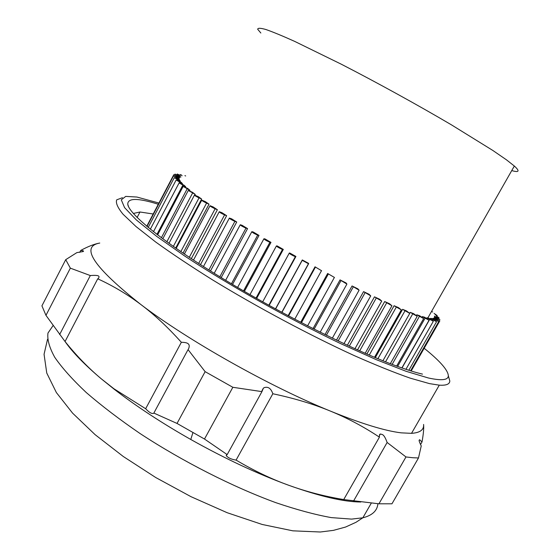 <?xml version="1.0" encoding="UTF-8"?>
<svg xmlns="http://www.w3.org/2000/svg" width="560" height="560" viewBox="0 0 560 560"><rect width="100%" height="100%" fill="white"/><g stroke="black" fill="none" stroke-linecap="round" stroke-linejoin="round"><path stroke-width="0.84" d="M416.759 314.776L419.664 315.749L423.654 318.584L416.759 314.776L416.388 315.434M421.981 317.198L422.324 316.582L424.711 317.261L429.03 320.25L422.324 316.582M426.524 318.367L426.846 317.786L428.708 318.164L433.328 321.293L426.846 317.786M430.01 318.941L430.325 318.395L431.662 318.486L436.555 321.727L430.325 318.395M432.46 318.948L433.58 318.227L438.718 321.573L432.754 318.423M433.867 318.395L434.476 317.422L439.831 320.852L434.154 317.891M260.841 33.012L257.677 29.239C257.803 27.895 260.575 27.993 265.986 29.54C272.972 31.976 282.569 35.938 294.77 41.433L341.222 64.169C377.104 82.621 417.963 105.119 451.479 124.873L492.877 150.486L506.506 159.859L514.339 166.033C520.002 171.192 519.134 172.711 511.749 170.583M432.67 312.011L431.557 311.423M434.056 313.397L437.199 315.532L435.162 314.601M436.093 315.756L439.033 317.8L436.744 316.736L436.457 317.233M434.385 316.092L439.929 319.578L434.553 316.82M178.92 178.5L179.193 177.989L173.782 174.706L179.529 177.527M179.095 178.591L179.256 179.326L173.53 175.896L179.095 178.591M178.976 179.851L179.256 179.326M179.669 180.208L180.334 181.223L174.314 177.653L179.669 180.208M180.047 181.769L180.334 181.223M181.272 182.385L182.469 183.687L176.162 179.991L181.272 182.385M182.161 184.261L182.469 183.687M183.939 185.136L185.661 186.711L179.102 182.91L183.939 185.136M185.339 187.327L185.661 186.711M187.67 188.44L189.931 190.295L183.141 186.403L187.67 188.44M189.581 190.953L189.931 190.295M192.472 192.297L195.258 194.411L188.272 190.456L192.472 192.297M194.866 195.153L195.258 194.411M198.331 196.679L201.635 199.045L199.031 197.876C195.846 196.308 194.327 195.363 194.488 195.041L198.331 196.679M175.665 248.087L201.635 199.045M205.219 201.558L209.027 204.169L206.577 203.112C203.273 201.516 201.67 200.522 201.761 200.137L205.219 201.558M183.022 253.141L209.027 204.169M213.101 206.906L217.385 209.734L215.11 208.803C211.722 207.2 210.028 206.164 210.042 205.709L213.101 206.906M191.317 258.685L217.385 209.734M221.921 212.681L226.646 215.698L224.581 214.907C221.123 213.311 219.359 212.24 219.275 211.701L221.921 212.681M200.487 264.656L226.646 215.698M231.609 218.827L236.733 222.012L234.731 221.312C231.252 219.695 229.467 218.617 229.376 218.064L231.609 218.827M210.476 270.984L236.733 222.012M242.074 225.288L247.555 228.606L245.672 228.018C242.165 226.401 240.366 225.309 240.268 224.742L242.074 225.288M221.193 277.606L247.555 228.606M253.225 232.001L259.007 235.424L257.285 234.976C253.757 233.345 251.944 232.246 251.846 231.665L253.225 232.001M232.533 284.438L259.007 235.424M264.95 238.903L270.97 242.382L269.451 242.095C265.993 240.506 264.159 239.393 263.942 238.756L264.95 238.903M244.391 291.403L270.97 242.382M277.13 245.91L283.318 249.417L282.058 249.312C278.803 247.835 276.92 246.708 276.423 245.938L277.13 245.91M256.641 298.424L283.318 249.417M289.625 252.945L295.925 256.445L294.952 256.536C291.9 255.171 289.996 254.044 289.233 253.155L289.625 252.945M269.15 305.417L295.925 256.445M275.485 308.896L302.302 259.945L308.644 263.389L308.595 263.788L302.232 260.33L302.302 259.945M288.127 315.714L315.021 266.812L321.608 270.739L315.021 266.812M300.685 322.308L327.642 273.49L334.453 277.452L327.642 273.49M313.012 328.622L340.032 279.895L346.073 282.961L346.906 284.081L340.032 279.895M324.989 334.593L352.051 285.964L357.861 288.841L359.093 290.192L352.051 285.964M336.469 340.158L363.573 291.627L369.096 294.287L370.734 295.883L363.573 291.627M347.347 345.275L374.486 296.842L379.666 299.257L381.724 301.084L374.486 296.842M357.504 349.909L384.692 301.553L389.48 303.709L391.944 305.76L384.692 301.553M366.856 354.032L394.086 305.732L398.447 307.601L401.317 309.869L394.086 305.732M375.305 357.63L402.605 309.337L406.497 310.919L409.759 313.39L402.605 309.337M409.745 313.124L410.179 312.361L413.581 313.635L417.221 316.302L410.179 312.361M180.11 177.205L175.035 174.083L180.929 177.023M178.976 175.959L179.242 175.448L177.24 174.006L180.53 175.539M182.112 175.763L180.971 174.678M184.919 175.637L185.661 175.966M448.553 376.558L449.806 380.968C449.715 384.202 446.208 385.602 439.285 385.161L429.464 383.614L410.165 378.133C394.247 372.568 375.648 365.071 354.354 355.649C310.03 335.377 257.257 307.209 212.373 279.776C190.778 266.259 171.871 253.666 155.659 241.997L136.045 226.569L123.053 214.242C117.649 207.648 115.535 202.839 116.711 199.836L122.451 197.701M401.163 432.845L411.516 433.342C420.07 432.761 424.095 429.793 423.605 424.431C423.955 428.288 423.423 434.133 422.009 441.966L419.629 439.712C419.489 440.454 417.858 438.949 421.239 445.942L418.495 457.975L412.65 457.716L405.979 456.953L387.135 442.477C383.74 433.174 381.99 434.791 380.625 434.014L380.254 434.105C379.582 434.063 379.302 435.085 379.421 437.164C363.748 426.748 347.41 418.061 330.407 411.096C361.277 423.619 384.867 430.864 401.163 432.845M99.764 243.047C79.877 246.596 93.562 267.071 140.798 304.479C187.929 340.431 269.619 386.477 330.407 411.096C313.488 404.082 294.294 398.3 272.832 393.757C271.005 388.458 268.17 386.407 264.341 387.604L263.396 388.122L261.94 391.629L232.841 387.289L205.128 371.658L188.118 349.699C191.541 343.056 186.298 342.384 181.349 342.293C167.685 327.068 154.168 314.461 140.798 304.479C127.428 294.392 113.071 285.831 97.734 278.803L98.399 278.39C99.204 276.815 100.933 274.743 90.314 275.555L70.343 268.156L65.723 259.665L76.867 252.616L83.069 251.559C84.175 251.069 83.391 250.698 80.71 250.446C88.081 246.442 94.437 243.971 99.764 243.047M424.172 348.264C439.978 360.99 448.035 370.167 448.336 375.795C448.217 380.135 441.546 380.856 428.309 377.965L406.091 371.301L376.278 359.667L340.298 343.462C288.127 318.465 228.522 284.935 184.821 256.102L156.541 236.264L136.276 219.877L124.579 207.641L121.289 199.829L125.727 196.392L136.913 197.043L158.935 203.042M360.787 502.019C343.546 501.872 319.494 496.279 288.638 485.247C257.516 473.872 224.896 458.612 190.778 439.481C161.805 423.052 136.297 406.315 114.247 389.27L101.416 378.931C84.896 364.973 72.856 352.625 65.303 341.887L65.044 341.523C76.468 355.719 88.592 368.186 101.416 378.931L113.932 388.766L145.656 408.723C149.457 412.79 152.222 414.253 153.951 413.112L177.023 423.437L204.491 439.033L227.171 454.601L226.191 455.518L226.555 456.036C228.564 458.08 231.742 459.438 236.082 460.103C253.953 470.694 271.474 479.08 288.638 485.247C305.816 491.512 324.17 496.286 343.714 499.569L378.924 503.811L391.951 503.804L418.495 457.975M79.716 252.371L80.71 250.446M158.298 204.246C137.732 197.848 127.554 197.876 127.771 204.337C129.052 214.473 166.117 244.398 226.429 280.777C286.629 317.121 359.849 353.255 400.967 367.605C409.423 370.573 416.598 372.75 422.499 374.122M422.009 441.966L420.518 444.549M65.723 259.665L41.923 305.837L45.962 315.35L65.303 341.887M45.962 315.35L70.343 268.156M59.612 334.586L90.314 275.555M97.734 278.803L65.044 341.523M145.656 408.723L181.349 342.293M261.94 391.629L227.171 454.601M272.832 393.757L236.082 460.103M343.714 499.569L379.421 437.164M187.908 349.86L153.902 412.986M205.128 371.658L177.023 423.437M204.491 439.033L232.841 387.289M387.135 442.477L353.521 501.074M405.979 456.953L378.924 503.811M153.188 213.997L139.979 212.002L133.329 213.465M437.374 318.374L437.08 318.885M437.003 319.494L436.702 320.019M435.61 320.061L435.288 320.621M433.16 320.061L432.81 320.67M429.646 319.459L402.003 367.969M425.054 318.248L397.642 366.408M419.391 316.414L392.147 364.371M412.678 313.964L385.553 361.809M404.95 310.891L377.895 358.708M396.249 307.209L369.25 355.068M386.645 302.946L359.681 350.882M376.208 298.13L349.272 346.164M365.036 292.796L338.128 340.949M353.234 286.993L326.354 335.265M340.921 280.777L314.083 329.161M328.223 274.218L301.441 322.7M315.28 267.372L288.561 315.945M308.581 263.809L281.918 312.389M302.232 260.33L275.597 308.959M295.561 256.662L268.961 305.319M289.212 253.197L262.689 301.826M282.639 249.459L256.137 298.137M276.36 246.043L249.977 294.623M269.976 242.249L243.586 290.934M263.844 238.924L237.601 287.434M257.712 235.109L231.441 283.78M245.98 228.13L219.828 276.773M234.899 221.368L208.859 269.976M224.581 214.907L198.653 263.473M215.11 208.803L189.28 257.341M206.577 203.112L180.824 251.643M199.031 197.876L173.327 246.449M192.535 193.144L166.838 241.808M187.11 188.944L161.371 237.783M182.777 185.297L156.94 234.416M179.55 182.217L179.179 182.931M177.408 179.718L177.093 180.327M176.337 177.8L176.05 178.36M176.316 176.456L176.036 176.988M177.296 175.679L177.023 176.197M377.902 503.727C377.307 510.72 372.281 515.417 362.845 517.797L351.575 519.106L331.31 517.608C315.105 514.703 296.597 509.712 275.779 502.642C232.694 486.864 182.672 461.468 140.154 433.594C119.679 419.587 101.717 405.895 86.254 392.525C72.548 379.624 62.055 367.906 54.775 357.35C49.392 347.655 47.117 339.556 47.964 333.06L53.032 325.64M322.21 495.25L322.63 495.971M427.812 317.996L514.339 166.033M437.199 315.532L436.835 316.169M439.033 317.8L438.641 318.493M439.831 320.852L411.18 371M438.718 321.573L410.592 370.818M436.555 321.727L408.849 370.265M433.328 321.293L405.937 369.313M429.03 320.25L401.87 367.92M423.654 318.584L396.655 366.051M417.221 316.302L390.32 363.671M409.759 313.39L382.921 360.759M401.317 309.869L374.514 357.301M391.944 305.76L365.155 353.297M381.724 301.084L354.942 348.754M370.734 295.883L343.966 343.7M359.093 290.192L332.332 338.17M346.906 284.081L320.159 332.206M334.299 277.599L307.587 325.864M321.419 270.823L294.742 319.207M308.392 263.816L281.771 312.305M295.372 256.662L268.821 305.235M282.506 249.445L256.032 298.081M269.927 242.242L243.544 290.906M251.741 231.854L225.638 280.301M240.17 224.931L214.207 273.308M229.278 218.253L203.448 266.553M219.177 211.883L193.473 260.106M209.944 205.884L184.359 254.044M201.67 200.312L176.176 248.437M194.397 195.209L168.966 243.341M188.188 190.617L162.771 238.819M183.057 186.564L157.605 234.927M179.025 183.064L153.461 231.707M176.085 180.138L150.339 229.201M174.244 177.793L148.204 227.444M173.46 176.029L147.021 226.457M173.719 174.839L146.769 226.247M174.972 174.209L174.566 174.979M177.177 174.125L176.813 174.818M180.285 174.58L179.949 175.224M411.516 433.342L439.285 385.161M371.287 503.146L362.845 517.797L356.02 522.277L345.576 527.044L333.466 530.355L320.327 532L292.887 530.838L262.192 524.468L227.185 512.722L191.009 496.685L155.778 477.554L123.27 456.491L95.13 434.679L72.597 413.147L56.385 392.581L46.76 373.051L44.058 354.291L47.537 339.283M448.336 375.795L449.806 380.968M419.629 439.712L419.188 440.468M190.778 439.481L192.92 432.621M114.247 389.27L113.932 388.766M263.396 388.122L261.954 390.74M226.667 454.65L226.191 455.518M380.254 434.105L379.351 435.68M128.534 206.633L127.771 204.337M139.979 212.002L137.116 217.483"/></g></svg>
